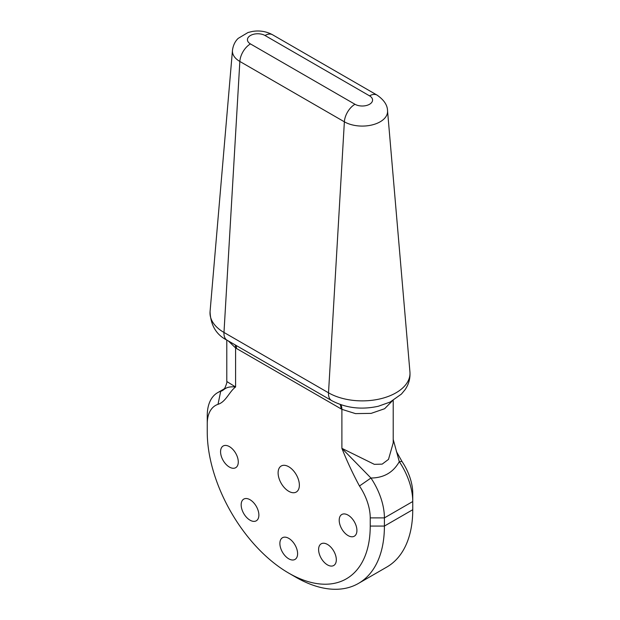 <?xml version="1.0" encoding="UTF-8"?>
<svg xmlns="http://www.w3.org/2000/svg" width="620" height="620" viewBox="0 0 620 620"><rect width="100%" height="100%" fill="white"/><g stroke="black" fill="none" stroke-linecap="round" stroke-linejoin="round"><path stroke-width="0.93" d="M318.603 549.545A12.524 7.231 -120 0 0 324.066 562.146A12.524 7.231 -120 0 0 333.723 565.502A12.524 7.231 -120 0 0 336.319 559.767A12.524 7.231 -120 0 0 330.847 547.165A12.524 7.231 -120 0 0 321.199 543.81A12.524 7.231 -120 0 0 318.603 549.545M339.202 520.234A12.524 7.231 -120 0 0 344.673 532.843A12.524 7.231 -120 0 0 354.322 536.199A12.524 7.231 -120 0 0 356.919 530.464A12.524 7.231 -120 0 0 351.447 517.855A12.524 7.231 -120 0 0 341.798 514.499A12.524 7.231 -120 0 0 339.202 520.234M279.883 543.461A12.524 7.231 -120 0 0 285.347 556.07A12.524 7.231 -120 0 0 295.004 559.426A12.524 7.231 -120 0 0 297.6 553.691A12.524 7.231 -120 0 0 292.129 541.082A12.524 7.231 -120 0 0 282.48 537.726A12.524 7.231 -120 0 0 279.883 543.461M241.165 504.835A12.524 7.231 -120 0 0 246.636 517.444A12.524 7.231 -120 0 0 256.285 520.8A12.524 7.231 -120 0 0 258.881 515.065A12.524 7.231 -120 0 0 253.41 502.456A12.524 7.231 -120 0 0 243.761 499.1A12.524 7.231 -120 0 0 241.165 504.835M278.109 472.882A15.035 8.68 -120 0 0 284.673 488.01A15.035 8.68 -120 0 0 296.259 492.04A15.035 8.68 -120 0 0 299.367 485.158A15.035 8.68 -120 0 0 292.81 470.03A15.035 8.68 -120 0 0 281.224 466A15.035 8.68 -120 0 0 278.109 472.882M220.565 451.74A12.524 7.231 -120 0 0 226.029 464.341A12.524 7.231 -120 0 0 235.685 467.697A12.524 7.231 -120 0 0 238.281 461.97A12.524 7.231 -120 0 0 232.81 449.361A12.524 7.231 -120 0 0 223.161 446.005A12.524 7.231 -120 0 0 220.565 451.74M223.611 389.5L224.975 387.841C226.618 383.827 227.222 381.711 226.788 381.502L235.592 386.965C229.137 391.825 225.92 401.868 218.015 404.325A40.091 23.142 -120 0 0 207.251 423.786L207.251 431.969A115.25 66.541 -120 0 0 288.742 573.12A115.25 66.541 -120 0 0 370.233 526.07L370.233 517.886A40.091 23.142 -120 0 0 359.468 485.995C352.881 473.804 347.022 461.249 341.891 448.338L374.333 464.341L382.168 464.132L388.5 459.381L393.212 442.874L393.212 400.396M396.405 451.538L401.985 461.45A40.091 23.142 60 0 1 412.75 493.342L412.75 501.526A50.111 28.931 -120 0 0 399.296 461.66C393.243 472.448 383.796 477.904 370.946 478.028A50.111 28.931 60 0 1 384.408 517.886L384.408 526.07A125.271 72.323 60 0 1 358.461 583.42A125.271 72.323 60 0 1 295.825 577.212L288.742 573.12M358.461 583.42L386.81 567.052A125.271 72.323 -120 0 0 412.75 509.71L412.75 501.526L384.408 517.886L370.233 517.886M392.29 400.923L384.625 408.727L371.14 413.377L355.485 413.61L341.891 409.339L235.592 347.967L228.307 340.93M207.251 423.786L207.251 415.609A50.111 28.931 60 0 1 217.628 392.669A50.111 28.931 60 0 1 220.704 391.282L224.029 389.081M401.985 461.45L399.296 461.66L393.212 439.433M340.845 404.713A15.035 8.789 -60.6 0 1 341.891 409.339L341.891 448.338L370.946 478.028L359.468 485.995M218.015 404.325L220.704 391.282C224.448 390.553 224.696 385.966 235.592 386.965L235.592 347.967A15.035 8.572 120.6 0 0 235.244 344.929M370.233 526.07L384.408 526.07L412.75 509.71M409.936 371.961L387.539 110.755A25.304 14.609 180 0 1 372.519 124.829A25.304 14.609 180 0 1 344.371 121.807L239.847 61.457L223.983 332.46L328.515 392.809A47.732 27.559 0 0 0 381.61 398.513A47.732 27.559 0 0 0 409.936 371.961C410.386 378.456 408.743 384.392 405.015 389.755L401.404 394.095L390.12 402.062L378.316 406.255C361.351 409.967 345.782 408.076 331.599 400.567L227.075 340.217A15.035 8.68 -60 0 1 223.983 332.46A47.732 27.559 0 0 1 210.064 311.612L232.461 50.406A25.304 14.609 180 0 0 239.847 61.457A15.035 8.68 -60 0 1 250.449 43.919L354.973 104.269A10.308 5.952 0 0 0 369.551 104.269A10.308 5.952 0 0 0 369.551 95.852L265.027 35.503A10.308 5.952 0 0 0 250.449 35.503A10.308 5.952 0 0 0 250.449 43.919M354.973 104.269A15.035 8.68 120 0 0 344.371 121.807L328.515 392.809A15.035 8.68 120 0 0 331.599 400.567M369.551 95.852A15.035 8.68 -60 0 1 377.069 95.108L272.544 34.759A15.035 8.68 120 0 0 265.027 35.503M341 408.828A15.035 8.68 120 0 0 340.132 404.465M236.476 348.487A15.035 8.68 120 0 0 236.088 345.425M226.788 381.502L226.788 340.047M387.539 110.755C387.454 105.113 383.966 99.898 377.069 95.108M272.544 34.759C266.368 31.403 259.687 30.295 252.487 31.426L248.047 32.496L238.165 38.394C236.778 39.727 233.353 43.353 232.461 50.406M227.075 340.217C216.272 334.8 210.606 325.26 210.064 311.612M217.628 392.669L224.231 388.856"/></g></svg>

